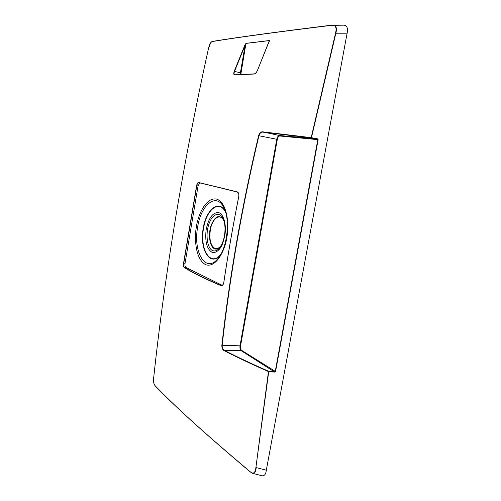 <?xml version="1.0" encoding="UTF-8"?>
<svg xmlns="http://www.w3.org/2000/svg" width="501" height="501" viewBox="0 0 501 501"><rect width="100%" height="100%" fill="white"/><g stroke="black" fill="none" stroke-linecap="round" stroke-linejoin="round"><path stroke-width="0.75" d="M331.7 25.332C277.066 32.001 237.386 37.387 212.668 41.489C210.833 41.765 209.424 44.176 208.435 48.722C183.266 162.593 165.036 272.131 153.738 377.341C153.262 381.53 153.757 384.355 155.216 385.808C174.836 406.374 206.493 435.012 250.181 471.723C253.362 474.416 255.272 473.007 255.905 467.502L268.467 371.56C251.59 364.152 236.741 357.138 223.916 350.525C222.444 349.516 221.755 347.75 221.862 345.239C229.414 276.928 241.664 207.076 258.61 135.677C259.393 133.153 260.639 131.863 262.361 131.801L311.184 137.637L335.426 33.73C336.941 27.605 335.701 24.806 331.7 25.332L344.118 25.156C347.193 25.676 348.151 28.576 346.993 33.843L266.307 470.232C265.862 474.084 264.503 475.944 262.23 475.825L252.354 473.257L250.237 471.886L252.354 473.257C254.608 473.583 255.886 471.685 256.18 467.571L266.307 470.232M212.668 41.489L212.844 41.345C237.53 37.306 277.197 31.907 331.844 25.156M211.146 42.216L212.762 41.364M155.216 385.858L154.59 385.075M250.193 471.817C206.569 435.087 174.949 406.474 155.329 385.97L155.26 385.939C174.905 406.455 206.562 435.106 250.231 471.873M346.993 33.843L335.726 33.78L311.447 137.694L317.615 138.865L318.129 139.673L275.556 371.535L274.805 372.124L268.718 371.617L255.905 467.502M208.435 48.722L210.683 42.698C211.466 41.758 212.18 41.307 212.819 41.351C237.518 37.306 277.203 31.907 331.875 25.15L333.046 25.05C336.303 25.388 337.192 28.3 335.726 33.78L335.426 33.73M220.891 285.608C204.627 278.731 192.403 272.682 184.211 267.471C183.548 266.826 183.335 265.392 183.573 263.182L196.586 185.739C197.081 183.56 197.72 182.464 198.509 182.452L237.18 191.864C238.589 192.428 239.127 193.956 238.795 196.448C233.034 225.437 228.036 254.164 223.797 282.614C223.289 284.963 222.319 285.958 220.891 285.608L223.039 284.706M257.627 70.034C256.644 72.42 255.435 73.76 253.988 74.048L234.618 74.925C233.641 74.762 233.504 73.553 234.218 71.305L244.826 45.203L245.96 43.349L269.369 40.531L257.608 70.084M274.805 372.124L241.244 350.719L224.147 350.274C236.967 356.881 251.815 363.889 268.68 371.291L268.718 371.617L268.68 371.291L274.761 371.798L275.256 371.448L317.816 139.622L317.459 139.115L311.296 137.944L262.499 132.095C260.858 132.151 259.662 133.366 258.911 135.746C241.964 207.138 229.715 276.984 222.162 345.289C222.075 347.656 222.732 349.322 224.147 350.274L223.916 350.525M318.129 139.673L279.852 135.996C278.65 136.097 277.798 137.218 277.31 139.359L240.536 345.947C240.273 348.038 240.637 349.51 241.639 350.356L275.556 371.535M253.988 74.048L255.222 73.541M269.212 41.483L269.35 40.6L245.941 43.412L244.826 45.203M245.96 43.349L240.812 74.424M240.305 74.455L240.399 72.827L240.887 72.895M234.218 71.305L240.399 72.827L245.108 45.297L234.506 71.392C233.861 73.315 233.911 74.449 234.656 74.781L234.618 74.925M238.601 193.305L237.274 192.04L198.509 182.452M222.287 285.363L185.952 267.484C185.088 266.833 184.781 265.455 185.044 263.338L198.058 185.971L199.699 182.909M237.18 191.864L198.578 182.608C197.839 182.683 197.237 183.742 196.774 185.783L183.767 263.225C183.535 265.348 183.735 266.726 184.368 267.346C192.572 272.557 204.796 278.594 221.041 285.457L221.912 285.526M226.915 236.798C225.819 247.632 217.058 268.304 205.83 264.76C195.089 259.368 194.357 237.079 196.279 227.554C197.225 217.916 204.94 196.768 216.595 199.097C227.786 202.655 229.176 226.778 226.915 236.798M220.91 254.151C210.708 267.709 199.436 249.241 203.575 228.237L203.694 227.56C206.669 208.992 219.782 199.191 225.738 212.693M224.78 235.94C223.051 242.584 221.824 246.191 221.091 246.755C219.519 249.786 215.324 253.706 211.904 252.241C206.838 248.916 204.903 241.545 206.099 230.122L206.243 229.207C208.742 217.741 212.894 212.217 218.686 212.631C223.565 214.008 226.552 224.354 224.93 234.982L224.78 235.94M221.348 245.233C219.225 248.127 217.058 249.172 214.854 248.371C210.639 245.653 209.124 239.572 210.314 230.141L210.439 229.445C212.43 217.797 220.797 212.543 224.116 221.473M317.615 138.865L279.589 135.533L262.361 131.801M269.369 40.531L269.212 41.395M269.356 40.894L257.583 70.046C256.606 72.357 255.466 73.641 254.17 73.904L234.794 74.787L254.12 73.91M196.586 185.739L198.058 185.971M183.573 263.182L185.044 263.338M184.211 267.471L185.952 267.484M241.639 350.356L241.244 350.719C240.136 349.773 239.728 348.139 240.017 345.822L221.862 345.239M258.61 135.677L276.765 139.272C277.316 136.898 278.255 135.652 279.589 135.533L279.852 135.996M240.536 345.947L240.017 345.822L276.765 139.272L277.31 139.359M218.123 258.341C206.055 274.034 193.048 252.567 197.526 227.892C200.557 204.646 216.958 191.276 224.254 208.554C230.385 220.703 226.972 248.415 218.123 258.341L219.864 255.911M220.296 255.216C210.514 266.62 200.2 251.051 202.799 231.042C204.865 210.965 218.48 198.177 225.387 211.522M223.477 219.538L223.114 218.693C225.062 223.102 225.506 228.788 224.461 235.758C223.452 241.131 221.799 245.208 219.507 247.995C217.246 250.619 214.985 251.496 212.737 250.632C207.345 248.502 205.341 235.032 208.704 224.711C211.929 214.24 219.476 210.758 223.114 218.693L223.502 219.595M220.565 246.567C218.568 248.822 216.589 249.573 214.616 248.828C209.844 246.98 207.996 235.207 210.896 226.026C214.86 216.037 219.112 214.027 223.653 220.002M153.738 377.341L153.726 377.316C165.036 272.143 183.266 162.618 208.422 48.729L208.429 48.747M155.216 385.808L155.26 385.939C153.137 383.309 153.394 380.04 153.726 377.316L153.738 377.297M237.267 192.04C238.557 192.534 239.052 194 238.764 196.442C233.003 225.425 228.005 254.145 223.765 282.595C223.358 284.599 222.576 285.589 221.429 285.564L221.53 285.57M224.924 210.182L224.254 208.548M220.478 246.692L219.507 247.995"/></g></svg>
